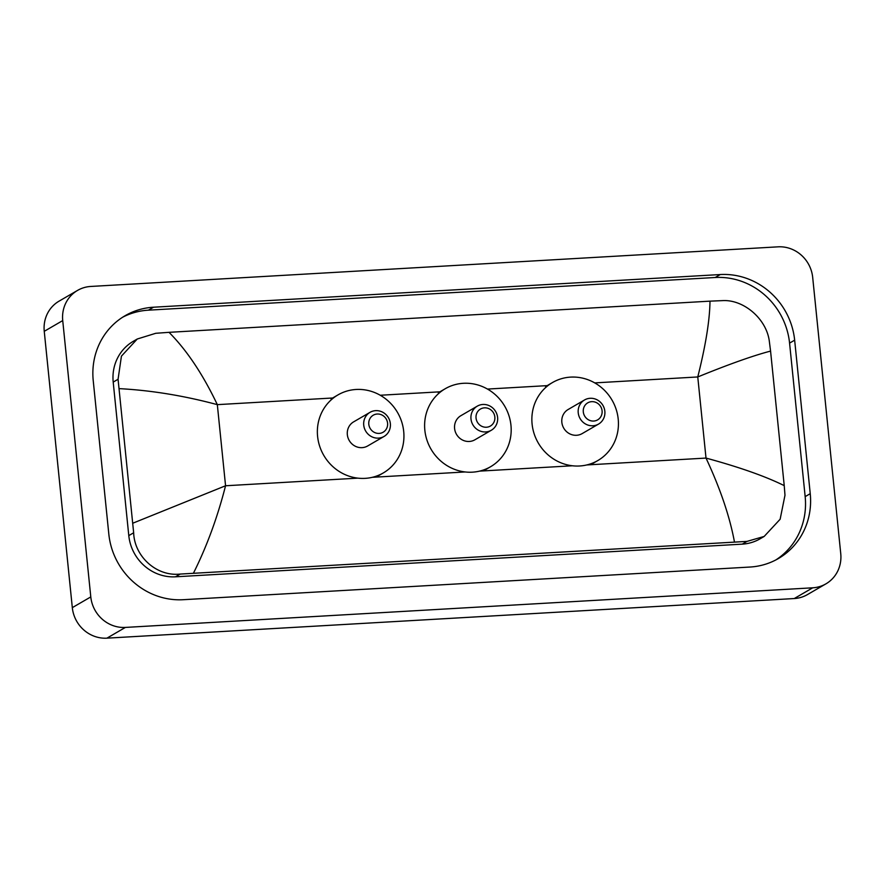 <?xml version="1.0" encoding="UTF-8"?>
<svg xmlns="http://www.w3.org/2000/svg" width="885" height="885" viewBox="0 0 885 885"><rect width="100%" height="100%" fill="white"/><g stroke="black" fill="none" stroke-linecap="round" stroke-linejoin="round"><path stroke-width="1.33" d="M825.926 583.857L807.452 594.587A32.811 31.019 -120.2 0 1 794.243 598.548L106.919 638.162A32.811 31.019 -120.2 0 1 72.316 607.641L44.25 331.322A32.811 31.019 -120.2 0 1 59.074 301.143L77.548 290.413A32.811 31.019 -120.2 0 1 90.757 286.452L778.081 246.838A32.811 31.019 -120.2 0 1 812.684 277.359L840.75 553.678A32.811 31.019 -120.2 0 1 825.926 583.857A32.811 31.019 -120.2 0 1 812.718 587.806L125.382 627.421A32.811 31.019 -120.2 0 1 90.79 596.91L62.724 320.58A32.811 31.019 -120.2 0 1 77.548 290.413M810.24 493.675L794.653 340.161A70.546 66.707 59.8 0 0 720.268 274.549L153.492 307.217A70.546 66.707 59.8 0 0 125.095 315.724A70.546 66.707 59.8 0 0 93.224 380.583L108.822 534.109A70.546 66.707 59.8 0 0 183.206 599.709L749.982 567.042A70.546 66.707 59.8 0 0 778.38 558.546A70.546 66.707 59.8 0 0 810.24 493.675L805.162 496.629L789.575 343.115A70.546 66.707 59.8 0 0 715.191 277.503L148.415 310.17A70.546 66.707 59.8 0 0 122.595 317.25M775.802 559.962A70.546 66.707 59.8 0 0 805.162 496.629M137.263 339.01L133.204 341.367A44.294 41.883 59.8 0 0 113.203 382.099L128.79 535.613A44.294 41.883 59.8 0 0 175.495 576.81L742.272 544.142A44.294 41.883 59.8 0 0 760.104 538.799L764.164 536.443L746.984 541.399L180.208 574.066C156.667 576.743 134.431 556.599 133.657 532.781L118.07 379.267L121.433 356.135L137.263 339.01L155.749 333.291L169.024 332.329C186.768 350.172 202.875 374.278 217.323 404.644C183.826 395.672 151.125 390.34 119.243 388.637M734.45 541.93C729.738 516.508 720.257 488.553 706.009 458.076C739.351 467.136 765.425 476.318 784.232 485.633L784.984 495.235L780.139 519.23L764.164 536.443M784.232 485.633L770.569 351.091C753.279 355.604 729.008 364.222 697.767 376.955C705.71 345.294 709.781 320.027 709.991 301.154L169.024 332.329M709.991 301.154L722.525 300.623C743.677 299.329 766.786 318.965 769.386 341.721L770.569 351.091M132.905 523.168L225.564 485.765C217.422 517.537 206.725 546.653 193.483 573.115M476.053 418.074A9.846 9.304 -120.2 0 1 484.46 407.841A9.846 9.304 -120.2 0 1 494.837 416.99A9.846 9.304 -120.2 0 1 486.429 427.234A9.846 9.304 -120.2 0 1 476.053 418.074M470.986 418.97A13.95 13.186 -120.2 0 1 477.28 406.149A13.95 13.186 -120.2 0 1 497.602 417.443A13.95 13.186 -120.2 0 1 491.297 430.265A13.95 13.186 -120.2 0 1 470.986 418.97M477.28 406.149L460.886 415.684A13.95 13.186 59.8 0 0 454.591 428.506A13.95 13.186 59.8 0 0 474.902 439.79L491.297 430.265M424.844 430.221A45.113 42.657 -120.2 0 1 445.221 388.736A45.113 42.657 -120.2 0 1 510.955 425.254A45.113 42.657 -120.2 0 1 490.567 466.738A45.113 42.657 -120.2 0 1 424.844 430.221M583.303 411.89A9.846 9.304 -120.2 0 1 591.711 401.657A9.846 9.304 -120.2 0 1 602.088 410.817A9.846 9.304 -120.2 0 1 593.68 421.05A9.846 9.304 -120.2 0 1 583.303 411.89M578.226 412.786A13.95 13.186 -120.2 0 1 584.531 399.965A13.95 13.186 -120.2 0 1 604.842 411.259A13.95 13.186 -120.2 0 1 598.548 424.081A13.95 13.186 -120.2 0 1 578.226 412.786M584.531 399.965L568.137 409.501A13.95 13.186 59.8 0 0 561.842 422.322A13.95 13.186 59.8 0 0 582.153 433.606L598.548 424.081M532.095 424.037A45.113 42.657 -120.2 0 1 552.472 382.552A45.113 42.657 -120.2 0 1 618.206 419.07A45.113 42.657 -120.2 0 1 597.817 460.554A45.113 42.657 -120.2 0 1 532.095 424.037M368.802 424.258A9.846 9.304 -120.2 0 1 377.209 414.025A9.846 9.304 -120.2 0 1 387.586 423.174A9.846 9.304 -120.2 0 1 379.178 433.407A9.846 9.304 -120.2 0 1 368.802 424.258M363.735 425.154A13.95 13.186 -120.2 0 1 370.03 412.333A13.95 13.186 -120.2 0 1 390.351 423.616A13.95 13.186 -120.2 0 1 384.046 436.449A13.95 13.186 -120.2 0 1 363.735 425.154M370.03 412.333L353.635 421.857A13.95 13.186 59.8 0 0 347.34 434.679A13.95 13.186 59.8 0 0 367.651 445.974L384.046 436.449M317.593 436.394A45.113 42.657 -120.2 0 1 337.97 394.909A45.113 42.657 -120.2 0 1 403.704 431.438A45.113 42.657 -120.2 0 1 383.327 472.922A45.113 42.657 -120.2 0 1 317.593 436.394M586.821 464.946L706.009 458.076L697.767 376.955L594.731 382.895M357.872 478.143L225.564 485.765L217.323 404.644L333.479 397.951M380.24 395.252L440.73 391.767M487.491 389.068L547.981 385.583M372.331 477.314L465.123 471.959M479.57 471.13L572.363 465.776M62.724 320.58L44.25 331.322M90.79 596.91L72.316 607.641M125.382 627.421L106.919 638.162M812.718 587.806L794.243 598.548M148.415 310.17L153.492 307.217M715.191 277.503L720.268 274.549M789.575 343.115L794.653 340.161M742.272 544.142L746.984 541.399M175.495 576.81L180.208 574.066M128.79 535.613L133.657 532.781M113.203 382.099L118.07 379.267M445.221 388.736L438.296 392.763M490.567 466.738L483.641 470.765M552.472 382.552L545.547 386.579M597.817 460.554L590.892 464.581M337.97 394.909L331.045 398.936M383.327 472.922L376.402 476.949"/></g></svg>
